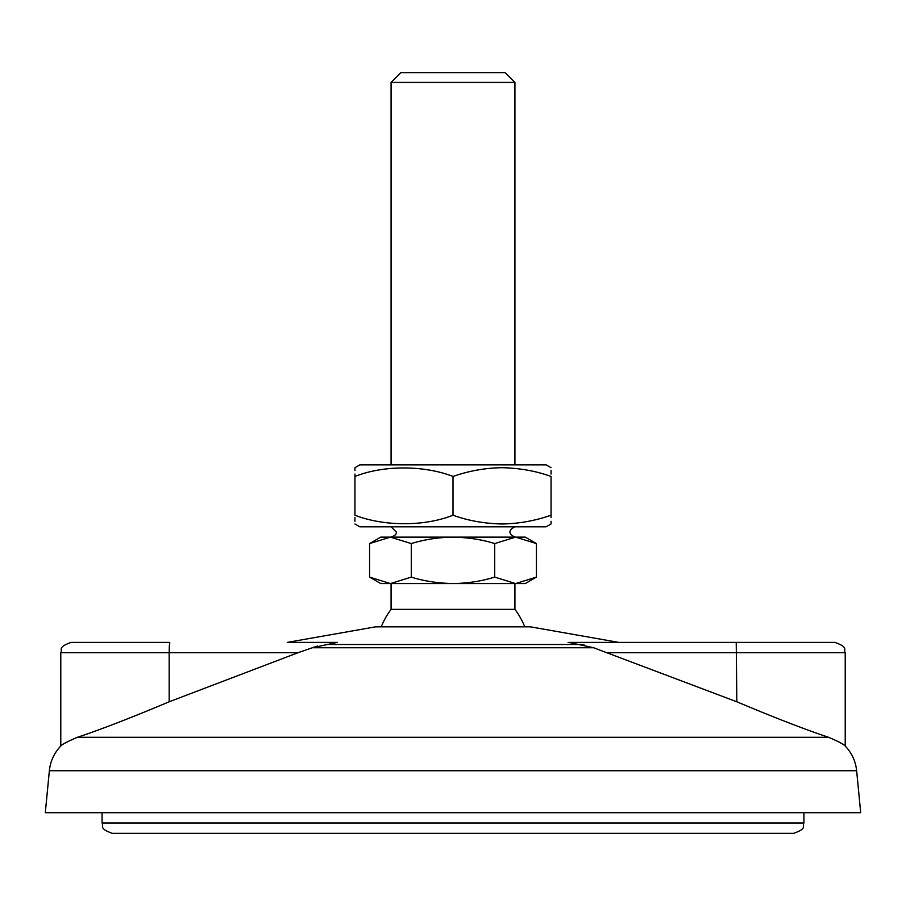 <?xml version="1.0" encoding="UTF-8"?>
<svg xmlns="http://www.w3.org/2000/svg" width="906" height="906" viewBox="0 0 906 906"><rect width="100%" height="100%" fill="white"/><g stroke="black" fill="none" stroke-linecap="round" stroke-linejoin="round"><path stroke-width="1.36" d="M593.045 647.53L736.838 701.788C774.777 717.745 805.355 729.579 828.582 737.303L77.418 737.303C68.029 741.267 62.491 744.177 60.793 746C62.401 744.177 67.95 741.278 77.418 737.303C100.589 729.602 131.166 717.767 169.162 701.788L298.006 652.716L312.377 647.745L337.247 642.399L287.259 642.399L375.526 626.839L530.474 626.839L618.741 642.399L736.838 642.399M287.259 642.399L337.247 642.399M169.162 652.671L169.343 645.457M169.162 701.788L169.162 652.716L60.781 652.716C62.876 649.625 56.772 647.496 71.098 642.399L169.162 642.399M856.634 770.734L49.366 770.734L45.3 812.705L860.7 812.705L856.634 770.734C855.626 761.21 851.821 752.965 845.219 746.012L845.219 652.716L607.994 652.716M580.973 644.528L584.427 645.106M312.83 647.575L317.61 646.035M298.006 652.716L169.162 652.716L169.773 642.399M736.838 701.788L736.227 642.399L834.902 642.399L783.294 642.399M828.582 737.303C837.971 741.267 843.509 744.177 845.207 746C843.599 744.177 838.05 741.278 828.582 737.303M312.377 647.745L593.623 647.745L568.753 642.399L736.227 642.399M568.107 642.569L568.753 642.399M506.635 537.122L380.747 537.122L369.569 543.577L390.429 537.122L411.29 543.577C424.359 539.512 438.266 537.36 453 537.122L506.635 537.122M514.925 583.566L514.925 609.376L391.075 609.376A77.406 77.406 0 0 0 381.222 626.839M391.075 82.423L400.848 72.65L505.152 72.65L514.925 82.423L391.075 82.423L391.075 464.869M536.431 543.577L525.254 537.122L515.571 537.122L536.431 543.577L536.431 577.111L515.571 583.566L494.71 577.111C481.641 581.176 467.734 583.328 453 583.566C437.575 583.204 423.68 581.052 411.29 577.111L390.429 583.566L369.569 577.111L369.569 543.577M515.571 537.122L453 537.122C468.425 537.485 482.32 539.636 494.71 543.577L515.571 537.122M411.29 543.577L411.29 577.111M494.71 543.577L494.71 577.111M536.431 577.111L525.254 583.566L380.747 583.566L369.569 577.111M453 583.566L391.075 583.566L391.075 609.376M354.948 470.418L354.948 467.7L359.852 464.869L546.148 464.869L551.052 467.7M453 476.454L453 515.208C423.272 527.043 382.592 526.058 354.948 515.208L354.948 476.454C354.948 465.118 354.948 465.118 354.948 476.454C384.676 464.631 425.356 465.616 453 476.454C469.059 470.837 485.401 467.926 502.026 467.7C519.625 468.085 535.967 470.995 551.052 476.454C551.052 465.118 551.052 465.118 551.052 476.454L551.052 517.586M551.052 470.418L551.052 474.087M354.948 523.974L359.852 526.794L546.148 526.794L551.052 523.974L551.052 521.256M551.052 515.208C551.052 526.545 551.052 526.545 551.052 515.208C534.993 520.825 518.651 523.747 502.026 523.974C484.427 523.589 468.085 520.667 453 515.208M354.948 476.454L354.948 474.065M354.948 515.208C354.948 526.545 354.948 526.545 354.948 515.208M354.948 521.256L354.948 517.586M453 833.35L112.389 833.35C98.278 828.435 104.054 826.079 102.072 823.022L803.928 823.022C801.946 826.079 807.722 828.435 793.611 833.35L453 833.35M117.553 833.35L169.162 833.35M325.22 644.506L580.78 644.506M49.366 770.734C50.374 761.21 54.179 752.965 60.781 746.012L60.781 652.716M845.219 652.716C843.124 649.625 849.228 647.496 834.902 642.399M391.075 526.794L396.228 531.958C396.873 533.928 395.152 535.65 391.075 537.122M524.778 626.839A77.406 77.406 0 0 0 514.925 609.376M514.925 82.423L514.925 464.869M514.925 537.122C508.266 533.679 508.266 530.236 514.925 526.794M102.072 812.705L102.072 823.022M803.928 812.705L803.928 823.022"/></g></svg>
